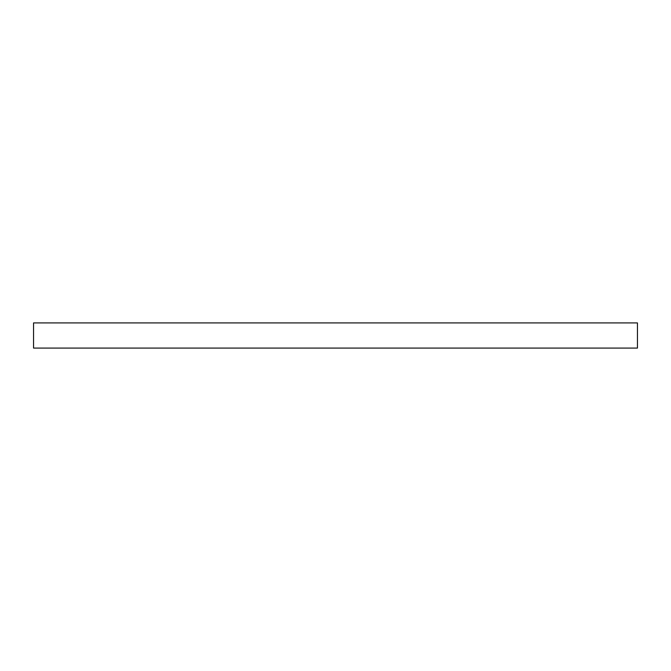 <?xml version="1.0" encoding="UTF-8"?>
<svg xmlns="http://www.w3.org/2000/svg" width="671" height="671" viewBox="0 0 671 671"><rect width="100%" height="100%" fill="white"/><g stroke="black" fill="none" stroke-linecap="round" stroke-linejoin="round"><path stroke-width="1.01" d="M637.45 322.919L637.45 348.081L33.55 348.081L33.55 322.919L637.45 322.919"/></g></svg>
